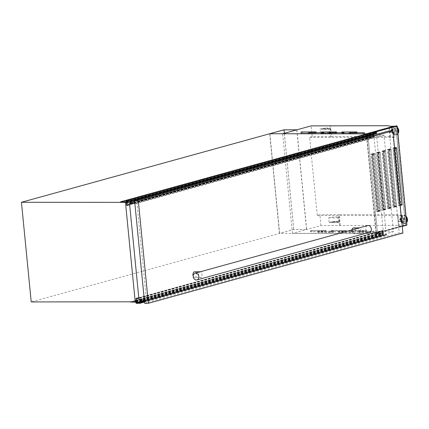 <?xml version="1.0" encoding="UTF-8"?>
<svg xmlns="http://www.w3.org/2000/svg" width="429" height="429" viewBox="0 0 429 429"><rect width="100%" height="100%" fill="white"/><g stroke="black" fill="none" stroke-linecap="round" stroke-linejoin="round"><path stroke-width="0.32" stroke-dasharray="2.15 1.61" d="M136.095 301.791L383.488 233.494L279.472 233.403L269.702 133.741L279.472 233.403L293.79 229.499L306.671 229.472L293.742 229.461L31.22 301.936M269.884 133.741L279.654 233.403M284.357 133.274L293.79 229.499M296.761 129.853L306.531 229.51M296.9 129.815L306.671 229.472M283.971 129.805L293.742 229.461M382.743 231L382.904 233.682L377.236 233.676L377.268 234.019L382.748 234.025L383.043 235.167L386.722 235.172L386.615 234.443L383.558 234.711L382.952 230.4L382.743 231M136.159 303.324L383.043 235.167M144.525 302.032L386.722 235.172M138.787 297.801L382.952 230.4M138.781 297.715L382.856 230.335M135.896 298.718L382.781 230.561M135.923 298.981L382.802 230.823M136.063 300.423L382.947 232.266M136.1 300.423L382.984 232.266M136.127 300.697L383.011 232.539M136.116 300.611L382.695 232.539M135.832 300.922L382.716 232.77M135.929 300.922L382.807 232.77M136.1 301.153L382.984 232.995M136.143 301.608L383.027 233.456M136.025 301.839L382.899 233.682L136.02 301.839M135.923 301.839L130.352 301.834L377.236 233.676M130.384 302.177L377.268 234.019M373.514 134.143L373.546 133.001L376.683 133.269M126.34 203.089L373.123 134.937L373.461 135.167L373.739 137.371L373.611 135.146M372.983 132.534L372.946 133.676L368.854 133.676M367.428 133.676L367.46 134.02L373.128 134.025L373.219 134.937L126.34 203.094M120.581 202.172L367.46 134.02M126.244 202.177L373.128 134.025M126.416 202.408L373.3 134.25M126.464 202.863L373.343 134.706M126.41 203.046L373.123 134.937M126.265 203.319L373.144 135.167M126.582 203.319L373.461 135.167M373.45 135.441L126.603 203.587L373.487 135.441M126.673 204.81L373.541 136.658M126.711 205.035L373.595 136.883M126.737 205.298L373.616 137.141M129.665 204.751L373.739 137.371L129.665 204.751M129.66 204.713L373.82 137.307M373.423 133.226L127.37 201.153M331.864 232.572L332.958 232.271L318.114 232.497L331.864 232.572L331.751 231.429L332.845 231.124L319.471 231.113L318.377 231.419L331.751 231.429M352.295 232.588L353.389 232.287L338.545 232.518L352.295 232.588L352.182 231.446L353.276 231.145L339.902 231.134L338.808 231.435L352.182 231.446M372.726 232.609L373.82 232.303L358.976 232.534L372.726 232.609L372.613 231.462L373.707 231.161L358.864 231.392L372.613 231.462M324.378 231.81L325.472 231.504L310.628 231.735L324.378 231.81L324.27 230.663L325.359 230.362L310.521 230.593L324.27 230.663M344.814 231.826L345.903 231.526L331.065 231.751L344.814 231.826L344.701 230.684L346.171 230.443L332.421 230.368L331.327 230.673L344.701 230.684M365.245 231.842L366.339 231.542L351.496 231.773L365.245 231.842L365.133 230.7L366.227 230.4L352.853 230.389L351.759 230.689L365.133 230.7M308.633 133.891L323.675 133.81L308.633 133.891M329.064 133.907L344.106 133.832L329.064 133.907M349.496 133.928L364.537 133.848L349.496 133.928M301.147 133.129L316.189 133.049L301.147 133.129M321.584 133.146L336.62 133.065L321.584 133.146M342.015 133.162L357.051 133.087L342.015 133.162M403.828 219.852A1.925 1.523 -105.4 0 0 401.769 217.996A1.925 1.523 -105.4 0 0 400.74 219.852A1.925 1.523 -105.4 0 0 402.799 221.707A1.925 1.523 -105.4 0 0 403.828 219.852M404.268 219.728A1.925 1.523 -105.4 0 0 402.209 217.873A1.925 1.523 -105.4 0 0 401.179 219.728A1.925 1.523 -105.4 0 0 403.239 221.584A1.925 1.523 -105.4 0 0 404.268 219.728M400.691 220.544A1.142 0.901 -105.4 0 0 398.863 220.544A1.142 0.901 -105.4 0 0 400.691 220.544M403.196 219.852A1.142 0.901 -105.4 0 0 401.372 219.852A1.142 0.901 -105.4 0 0 403.196 219.852M392.02 130.931A1.925 1.523 74.6 0 1 393.055 129.075A1.925 1.523 74.6 0 1 395.109 130.936A1.925 1.523 74.6 0 1 394.079 132.792A1.925 1.523 74.6 0 1 392.02 130.931M392.46 130.813A1.925 1.523 74.6 0 1 393.495 128.957A1.925 1.523 74.6 0 1 395.549 130.813A1.925 1.523 74.6 0 1 394.519 132.668A1.925 1.523 74.6 0 1 392.46 130.813M391.972 131.628A1.142 0.901 -105.4 0 0 390.143 131.623A1.142 0.901 -105.4 0 0 391.972 131.628M392.653 130.931A1.142 0.901 74.6 0 1 394.482 130.936A1.142 0.901 74.6 0 1 392.653 130.931M376.088 233.478L292.428 233.408L320.94 225.536L398.541 225.386L399.227 225.911L403.48 225.917L376.056 233.44L366.318 133.827M379.981 210.451L374.683 154.226L379.981 210.451L378.625 210.66L377.461 209.684L372.168 155.738L373.112 154.435L374.469 154.226M373.112 154.435L374.683 154.226L374.64 153.764L372.592 154.333L378.196 211.476L380.244 210.912L380.196 210.451L378.625 210.66M373.337 153.764L378.941 210.907L376.893 211.476L371.289 154.333L374.64 153.764M378.941 210.907L380.244 210.912M385.451 208.944L380.148 152.713L385.451 208.944L384.094 209.154L382.925 208.172L377.633 154.231L378.576 152.922L379.933 152.713M378.576 152.922L380.148 152.713L380.105 152.257L378.056 152.826L383.66 209.969L385.709 209.4L385.666 208.944L384.094 209.154M378.807 152.257L384.405 209.4L382.357 209.969L376.753 152.821L380.105 152.257M384.405 209.4L385.709 209.4M390.916 207.438L385.612 151.206L390.916 207.438L389.559 207.647L388.39 206.665L383.102 152.719L384.046 151.416L385.398 151.206M384.046 151.416L385.612 151.206L385.569 150.751L383.521 151.314L389.124 208.462L391.173 207.893L391.13 207.438L389.559 207.647M384.271 150.745L389.875 207.893L387.821 208.456L382.218 151.314L385.569 150.751M389.875 207.893L391.173 207.893M396.38 205.925L391.082 149.7L396.38 205.925L395.023 206.135L393.854 205.159L388.567 151.212L389.511 149.909L390.867 149.7M389.511 149.909L391.082 149.7L391.034 149.238L388.985 149.807L394.589 206.95L396.637 206.387L396.594 205.925L395.023 206.135M389.736 149.238L395.34 206.381L393.286 206.95L387.687 149.807L391.034 149.238M395.34 206.381L396.637 206.387M400.488 204.628L402.059 204.418M401.844 204.418L396.332 148.187M400.155 205.051L398.756 205.443L393.152 148.295L396.498 147.732M395.2 147.732L395.232 148.08M395.259 148.354L400.777 204.617M332.427 222.517L335.194 222.517L332.427 222.517L332.384 222.061L335.376 221.927L335.194 222.517M336.963 222.522L338.454 222.522A5.792 0.756 -5.6 0 0 339.452 221.986A5.792 0.756 -5.6 0 0 335.548 221.654A5.792 0.756 -5.6 0 0 329.172 222.512L330.657 222.517A3.936 0.515 -5.6 0 1 334.985 221.938A3.936 0.515 -5.6 0 1 337.607 222.168A3.936 0.515 -5.6 0 1 336.963 222.522L336.921 222.061A3.936 0.515 -5.6 0 0 337.564 221.713A3.936 0.515 -5.6 0 0 334.942 221.482A3.936 0.515 -5.6 0 0 330.614 222.056L330.657 222.517M323.251 128.915L326.238 128.78L323.251 128.915L323.294 129.37L326.061 129.376L327.831 129.376L327.788 128.92A3.936 0.515 -5.6 0 0 328.432 128.566A3.936 0.515 -5.6 0 0 325.809 128.335A3.936 0.515 -5.6 0 0 321.482 128.915L319.996 128.909L320.452 133.596L329.735 133.607A5.792 0.756 -5.6 0 0 330.738 133.07A5.792 0.756 -5.6 0 0 326.834 132.733A5.792 0.756 -5.6 0 0 320.452 133.596M393.736 126.534L394.76 137.001L390.508 136.996L389.822 136.465L388.765 125.724M389.822 136.465L331.59 136.417L330.534 125.67M390.508 136.996L389.457 126.255M331.59 136.417L330.797 136.637L329.74 125.89M327.788 128.92L329.274 128.92L329.735 133.607M326.061 129.376L326.019 128.915M327.831 129.376A3.936 0.515 -5.6 0 0 328.475 129.022A3.936 0.515 -5.6 0 0 325.852 128.791A3.936 0.515 -5.6 0 0 321.525 129.37L323.294 129.37M321.525 129.37L321.482 128.915M330.797 136.637L312.221 136.62L311.17 125.874M383.488 233.494L373.841 135.081M373.739 134.084L126.153 202.177M340.31 225.332L339.253 214.591L397.485 214.639L398.171 215.17L402.429 215.176L403.48 225.917M398.541 225.386L397.485 214.639M366.875 133.827L373.718 133.832M394.76 137.001L393.259 137.414L400.922 215.589L402.429 215.176M399.227 225.911L398.171 215.17M373.305 132.54L367.798 134.057L377.525 233.258L376.222 233.258L405.598 225.15L395.87 125.949M367.798 134.057L366.495 134.057L376.222 233.258M292.428 233.408L282.631 133.8L366.291 133.875M292.396 233.371L376.056 233.44M312.221 136.62L309.599 137.344L317.262 215.514L319.884 214.79L339.253 214.591M320.94 225.536L319.884 214.79M339.516 225.552L338.46 214.806M338.454 222.522L337.993 217.835A5.792 0.756 -5.6 0 0 338.996 217.299A5.792 0.756 -5.6 0 0 335.092 216.967A5.792 0.756 -5.6 0 0 328.711 217.83L329.172 222.512M330.614 222.056L332.384 222.061M335.151 222.061L336.921 222.061M328.711 217.83L337.993 217.835M309.599 137.344L393.259 137.414M317.262 215.514L400.922 215.589M282.657 133.794L366.318 133.864M292.422 233.36L376.083 233.435M329.274 128.92A5.792 0.756 -5.6 0 0 330.276 128.384A5.792 0.756 -5.6 0 0 326.372 128.046A5.792 0.756 -5.6 0 0 319.996 128.909M371.133 154.14L373.455 153.496L379.102 211.1L376.78 211.744L371.133 154.14L372.243 154.14L377.895 211.744L380.217 211.1L374.571 153.502L372.243 154.14M376.598 152.633L378.92 151.989L384.566 209.593L382.244 210.231L376.598 152.633L377.713 152.633L383.36 210.231L385.682 209.593L380.035 151.989L377.713 152.633M382.062 151.121L384.384 150.482L390.031 208.081L387.709 208.725L382.062 151.121L383.177 151.126L388.824 208.725L391.146 208.086L385.499 150.482L383.177 151.126M387.526 149.614L389.848 148.97L395.495 206.574L393.173 207.218L387.526 149.614L388.642 149.614L394.289 207.218L396.611 206.574L390.964 148.976L388.642 149.614M392.991 148.107L395.313 147.463L400.959 205.067L398.638 205.706L392.991 148.107L394.106 148.107L399.753 205.706L402.075 205.067L396.428 147.463L394.106 148.107M367.878 133.676L366.495 134.057M406.896 225.15L405.598 225.15M377.525 233.258L402.252 226.432M394.589 148.257L400.193 205.405M405.437 224.957L395.758 126.212L366.656 134.245L376.335 232.995L405.437 224.957L406.553 224.962L396.868 126.212L395.758 126.212M393.152 148.295L394.449 148.295M398.756 205.443L400.053 205.443M387.687 149.807L388.985 149.807M393.286 206.95L394.589 206.95M382.218 151.314L383.521 151.314M387.821 208.456L389.124 208.462M376.753 152.821L378.056 152.826M382.357 209.969L383.66 209.969M371.289 154.333L372.592 154.333M376.893 211.476L378.196 211.476M396.868 126.212L367.771 134.25L366.656 134.245M367.771 134.25L377.45 232.995L376.335 232.995M377.45 232.995L406.553 224.962M395.313 147.463L396.428 147.463M400.959 205.067L402.075 205.067M398.638 205.706L399.753 205.706M389.848 148.97L390.964 148.976M395.495 206.574L396.611 206.574M393.173 207.218L394.289 207.218M384.384 150.482L385.499 150.482M390.031 208.081L391.146 208.086M387.709 208.725L388.824 208.725M378.92 151.989L380.035 151.989M384.566 209.593L385.682 209.593M382.244 210.231L383.36 210.231M373.455 153.496L374.571 153.502M379.102 211.1L380.217 211.1M376.78 211.744L377.895 211.744M400.08 204.29L399.319 203.646L394.031 149.705L394.648 148.852M394.659 148.981L394.031 149.705M399.319 203.646L394.122 149.721M399.41 203.668L400.075 204.225M389.602 149.925L388.567 151.212M393.854 205.159L388.658 151.233M393.945 205.175L395.114 206.156M384.137 151.432L383.102 152.719M388.39 206.665L383.194 152.74M388.481 206.687L389.65 207.663M378.673 152.944L377.633 154.231M382.925 208.172L377.729 154.247M383.017 208.194L384.186 209.175M373.209 154.451L372.168 155.738M377.461 209.684L372.265 155.759M377.552 209.701L378.721 210.682M383.976 135.146L136.953 203.341L146.428 299.941L393.447 231.746L383.976 135.146L376.544 135.14L134.711 201.903M136.953 203.341L134.851 203.341M146.428 299.941L144.321 299.935M138.996 299.93L386.014 231.74L376.544 135.14M393.447 231.746L386.014 231.74M201.587 277.531C198 278.389 197.383 272.174 201.024 271.814C201.775 270.951 202.381 277.166 201.587 277.531L194.669 277.563A2.896 1.732 90.1 0 0 194.954 277.525A2.896 1.732 90.1 0 0 196.396 274.431A2.896 1.732 90.1 0 0 194.675 271.772M193.206 276.212A2.896 1.732 90.1 0 0 194.669 277.563M359.92 227.949C356.29 228.292 356.88 234.513 360.478 233.66C361.277 233.312 360.671 227.091 359.92 227.949L359.18 227.906M351.919 229.912A2.896 1.732 90.1 0 0 353.566 233.698L360.478 233.66M353.566 233.698A2.896 1.732 90.1 0 0 353.85 233.655A2.896 1.732 90.1 0 0 355.292 230.566A2.896 1.732 90.1 0 0 353.571 227.906M369.498 232.271A3.475 2.751 74.6 0 1 368.908 232.352A3.475 2.751 74.6 0 1 365.84 229.29A3.475 2.751 74.6 0 1 367.648 225.574M201.024 271.814L200.284 271.777M144.653 303.292L399.185 233.022L389.167 130.85M402.901 233.027L399.185 233.022M135.907 299.201L382.786 231.043M144.375 300.456L383.349 234.481M136.073 302.413L382.958 234.255M135.864 302.182L382.748 234.025M144.487 301.598L386.679 234.738M139.827 302.847L386.711 234.69L139.822 302.847M144.482 301.571L386.738 234.69L144.482 301.571M144.476 301.528L386.77 234.642M386.567 234.443L144.455 301.281L386.615 234.443M139.623 302.686L386.508 234.529M139.538 302.847L386.341 234.717M144.401 300.734L383.558 234.711M135.929 298.536L382.813 230.378M135.929 298.546L382.813 230.389M135.864 299.131L382.748 230.974M135.95 299.244L382.829 231.092M126.7 201.153L373.584 132.995M126.625 204.885L373.509 136.728M126.099 201.812L372.908 133.682M126.19 201.609L373.069 133.451M126.684 204.772L373.568 136.615M126.802 205.475L373.686 137.318M126.807 205.486L373.691 137.328M129.488 201.153L376.367 132.995M129.687 201.335L376.571 133.178M308.832 134.041L308.719 132.899M329.263 134.057L329.15 132.915M349.694 134.079L349.581 132.936M301.346 133.28L301.233 132.137M321.777 133.296L321.664 132.153M342.213 133.312L342.101 132.17M404.896 219.734A2.708 2.14 -105.4 0 0 402.461 217.058A2.708 2.14 -105.4 0 0 400.557 219.728A2.708 2.14 -105.4 0 0 402.987 222.399A2.708 2.14 -105.4 0 0 404.896 219.734M405.158 219.712A2.955 2.338 -105.4 0 0 402.499 216.795A2.955 2.338 -105.4 0 0 400.418 219.712A2.955 2.338 -105.4 0 0 403.072 222.63A2.955 2.338 -105.4 0 0 405.158 219.712M406.097 217.01A4.263 3.373 -105.4 0 0 402.129 215.492A4.263 3.373 -105.4 0 0 400.166 219.487A4.263 3.373 -105.4 0 0 402.911 223.493A4.263 3.373 -105.4 0 0 406.585 221.981M406.059 216.591A4.36 3.448 -105.4 0 0 402.568 215.245A4.36 3.448 -105.4 0 0 400.23 219.45A4.36 3.448 -105.4 0 0 404.885 223.659A4.36 3.448 -105.4 0 0 406.617 222.319M406.016 216.195A4.36 3.448 -105.4 0 0 402.826 215.176A4.36 3.448 -105.4 0 0 400.488 219.38A4.36 3.448 -105.4 0 0 405.148 223.584A4.36 3.448 -105.4 0 0 406.644 222.576M407.411 219.326A4.017 3.175 -105.4 0 0 403.802 215.363A4.017 3.175 -105.4 0 0 400.97 219.321A4.017 3.175 -105.4 0 0 404.579 223.284A4.017 3.175 -105.4 0 0 407.411 219.326M391.838 130.813A2.708 2.14 74.6 0 1 393.742 128.142A2.708 2.14 74.6 0 1 396.176 130.813A2.708 2.14 74.6 0 1 394.267 133.483A2.708 2.14 74.6 0 1 391.838 130.813M391.698 130.791A2.955 2.338 74.6 0 1 393.784 127.88A2.955 2.338 74.6 0 1 396.439 130.797A2.955 2.338 74.6 0 1 394.353 133.709A2.955 2.338 74.6 0 1 391.698 130.791M397.871 133.065A4.263 3.373 74.6 0 1 394.197 134.572A4.263 3.373 74.6 0 1 391.446 130.572A4.263 3.373 74.6 0 1 393.731 126.464M394.337 126.367A4.263 3.373 74.6 0 1 397.383 128.094M397.903 133.398A4.36 3.448 74.6 0 1 396.171 134.738A4.36 3.448 74.6 0 1 391.511 130.534A4.36 3.448 74.6 0 1 393.72 126.367M394.809 126.239A4.36 3.448 74.6 0 1 397.34 127.676M397.924 133.66A4.36 3.448 74.6 0 1 396.428 134.668A4.36 3.448 74.6 0 1 391.768 130.459A4.36 3.448 74.6 0 1 393.978 126.298M395.066 126.169A4.36 3.448 74.6 0 1 397.302 127.274M392.251 130.405A4.017 3.175 74.6 0 1 395.082 126.448A4.017 3.175 74.6 0 1 398.691 130.411A4.017 3.175 74.6 0 1 395.86 134.368A4.017 3.175 74.6 0 1 392.251 130.405M355.582 133.328L355.475 132.186M356.676 133.022L356.585 132.073M343.302 133.011L343.221 132.175M335.151 133.306L335.038 132.164M336.245 133.006L336.154 132.057M322.871 132.995L322.79 132.153M314.72 133.29L314.607 132.148M315.814 132.99L315.723 132.041M302.44 132.979L302.359 132.137M363.068 134.089L362.955 132.947M364.162 133.789L364.065 132.84M350.788 133.778L350.707 132.936M342.637 134.073L342.524 132.931M343.731 133.768L343.634 132.818M330.357 133.757L330.271 132.92M322.206 134.052L322.093 132.91M323.294 133.751L323.203 132.802M309.92 133.741L309.84 132.899M366.227 230.4L366.339 231.542M352.853 230.389L352.965 231.531M351.759 230.689L351.871 231.832M345.795 230.378L345.903 231.526M332.421 230.368L332.529 231.51M331.327 230.673L331.44 231.816M325.359 230.362L325.472 231.504M311.985 230.352L312.098 231.494M310.896 230.652L311.004 231.794M373.707 231.161L373.82 232.303M360.333 231.151L360.446 232.293M359.245 231.451L359.352 232.593M353.276 231.145L353.389 232.287M339.902 231.134L340.015 232.277M338.808 231.435L338.921 232.577M332.845 231.124L332.958 232.271M319.471 231.113L319.584 232.255M318.377 231.419L318.49 232.561M139.5 302.863L386.384 234.711M138.781 297.71L382.84 230.335M126.662 201.158L373.546 133.001M126.062 201.828L372.946 133.676M308.456 133.982L308.344 132.84M328.887 133.998L328.775 132.856M349.319 134.02L349.206 132.872M300.97 133.221L300.858 132.073M321.401 133.237L321.289 132.094M341.833 133.253L341.725 132.111M401.769 217.996L402.209 217.873M406.011 216.109L402.568 215.245C400.858 215.889 400.053 217.299 400.16 219.482C400.772 222.512 402.348 223.906 404.885 223.659L406.649 222.608M399.474 219.444L401.978 218.752M393.055 129.075L393.495 128.957M393.849 126.33C392.138 126.973 391.339 128.384 391.441 130.566C392.058 133.596 393.629 134.99 396.171 134.738L397.93 133.687M395.088 126.164L397.292 127.193M390.755 130.529L393.264 129.837M391.361 132.727L393.87 132.03M394.079 132.792L394.519 132.668M330.276 128.384L330.738 133.07M326.287 129.236L326.238 128.78M328.475 129.022L328.432 128.566M400.08 221.643L402.59 220.951M402.799 221.707L403.239 221.584M339.452 221.986L338.996 217.299M335.376 221.927L335.419 222.383M337.564 221.713L337.607 222.168M357.051 133.087L356.939 131.944M336.62 133.065L336.508 131.923M316.189 133.049L316.076 131.907M364.537 133.848L364.425 132.706M344.106 133.832L343.994 132.69M323.675 133.81L323.563 132.668M366.602 230.459L366.715 231.601M351.383 230.63L351.496 231.773M346.171 230.443L346.283 231.585M330.952 230.609L331.065 231.751M325.734 230.421L325.847 231.569M310.521 230.593L310.628 231.735M374.083 231.22L374.195 232.368M358.864 231.392L358.976 232.534M353.652 231.204L353.764 232.346M338.433 231.376L338.545 232.518M333.22 231.188L333.333 232.33M318.002 231.354L318.114 232.497"/><path stroke-width="0.64" d="M284.019 129.842L296.9 129.815L283.971 129.805L269.702 133.741L284.019 129.842L284.357 133.274M130.368 302.021L135.864 302.182L136.159 303.324L139.838 303.33L139.731 302.601L136.465 302.638L136.068 298.552L136.127 300.697L135.811 300.697L136.116 300.611M139.838 303.33L144.525 302.032M136.068 298.552L138.787 297.801M138.781 297.71L135.955 298.493L138.781 297.715M135.811 300.697L135.923 301.839M120.544 201.828L120.581 202.172L126.244 202.177L126.855 205.529L126.662 201.158L129.805 201.426L129.778 200.697L376.657 132.54L372.983 132.534L126.099 200.692L126.062 201.828L120.544 201.828L367.428 133.676L368.854 133.676M126.855 205.529L129.665 204.751L126.855 205.529M126.941 205.464L129.66 204.713M373.611 135.146L373.514 134.143M126.539 201.383L127.37 201.153M376.689 133.269L129.805 201.426L376.694 133.269L376.657 132.54M129.778 200.697L126.099 200.692M308.521 132.749L323.563 132.668L308.521 132.749M328.952 132.765L343.994 132.69L328.952 132.765M349.388 132.781L364.425 132.706L349.388 132.781M301.04 131.982L316.076 131.907L301.04 131.982M321.471 132.003L336.508 131.923L321.471 132.003M341.902 132.019L356.939 131.944L341.902 132.019M400.777 204.617L402.102 204.874L396.546 148.187L394.975 148.396L394.659 148.981M395.066 148.418L396.546 148.187L396.498 147.732L394.589 148.257M395.232 148.08L395.259 148.354M366.875 133.827L269.702 133.741L21.45 202.273L31.22 301.936L136.095 301.791M282.652 133.746L366.312 133.821L393.709 126.255L389.457 126.255L388.765 125.724L311.17 125.874L282.652 133.746M393.736 126.534L393.709 126.255M21.45 202.273L125.466 202.365L135.242 302.027M373.841 135.081L373.739 134.084M125.466 202.365L126.153 202.177M400.804 204.874L400.155 205.051M402.252 226.432L406.896 225.15L397.168 125.949L395.87 125.949L367.878 133.676M397.168 125.949L373.305 132.54M400.193 205.405L402.102 204.874M394.648 148.852L394.975 148.396M402.059 204.418L400.579 204.649L400.08 204.29M400.075 204.225L400.579 204.649M134.711 201.903L129.526 203.335L138.996 299.93L144.321 299.935M134.851 203.341L129.526 203.335M200.284 271.777L194.675 271.772A2.896 1.732 90.1 0 0 194.391 271.809A2.896 1.732 90.1 0 0 193.206 276.212M359.18 227.906L353.571 227.906A2.896 1.732 90.1 0 0 353.287 227.944A2.896 1.732 90.1 0 0 351.919 229.912M195.088 273.209L367.648 225.574A3.475 2.751 74.6 0 1 368.238 225.493A3.475 2.751 74.6 0 1 371.305 228.555A3.475 2.751 74.6 0 1 369.498 232.271L196.938 279.906A3.475 2.751 74.6 0 1 196.348 279.987A3.475 2.751 74.6 0 1 193.281 276.925A3.475 2.751 74.6 0 1 195.088 273.209A3.475 2.751 74.6 0 1 195.678 273.128A3.475 2.751 74.6 0 1 198.745 276.19A3.475 2.751 74.6 0 1 196.938 279.906M392.884 130.85L138.347 201.121L148.364 303.298L402.901 233.027L392.884 130.85L389.167 130.85L134.631 201.121L144.653 303.292L148.364 303.298M138.347 201.121L134.631 201.121M136.465 302.638L144.375 300.456M139.795 302.895L144.487 301.598M139.886 302.799L144.476 301.528M139.731 302.601L144.455 301.297L139.688 302.601M136.674 302.869L144.401 300.734M129.928 201.228L376.807 133.07M129.885 201.174L376.769 133.022M129.858 201.174L376.742 133.022M129.821 201.131L376.7 132.974M406.585 221.981A4.263 3.373 -105.4 0 0 407.003 219.492A4.263 3.373 -105.4 0 0 406.097 217.01M406.617 222.319A4.36 3.448 -105.4 0 0 407.223 219.455A4.36 3.448 -105.4 0 0 406.059 216.591M406.644 222.576A4.36 3.448 -105.4 0 0 407.48 219.385A4.36 3.448 -105.4 0 0 406.016 216.195M393.731 126.464A4.263 3.373 74.6 0 1 394.337 126.367M397.383 128.094A4.263 3.373 74.6 0 1 398.284 130.577A4.263 3.373 74.6 0 1 397.871 133.065M393.978 126.298A4.36 3.448 74.6 0 1 394.106 126.26L393.72 126.367A4.36 3.448 74.6 0 1 393.849 126.33A4.36 3.448 74.6 0 1 394.809 126.239M397.34 127.676A4.36 3.448 74.6 0 1 398.503 130.539A4.36 3.448 74.6 0 1 397.903 133.398M395.088 126.164L394.106 126.26A4.36 3.448 74.6 0 1 395.066 126.169M397.302 127.274A4.36 3.448 74.6 0 1 398.766 130.47A4.36 3.448 74.6 0 1 397.924 133.66M343.221 132.175L343.189 131.869M322.79 132.153L322.758 131.853M302.359 132.137L302.327 131.832M350.707 132.936L350.675 132.631M330.271 132.92L330.244 132.615M309.84 132.899L309.813 132.599M406.011 216.109L407.55 219.348L406.649 222.608M397.292 127.193L398.831 130.432L397.93 133.687"/></g></svg>
